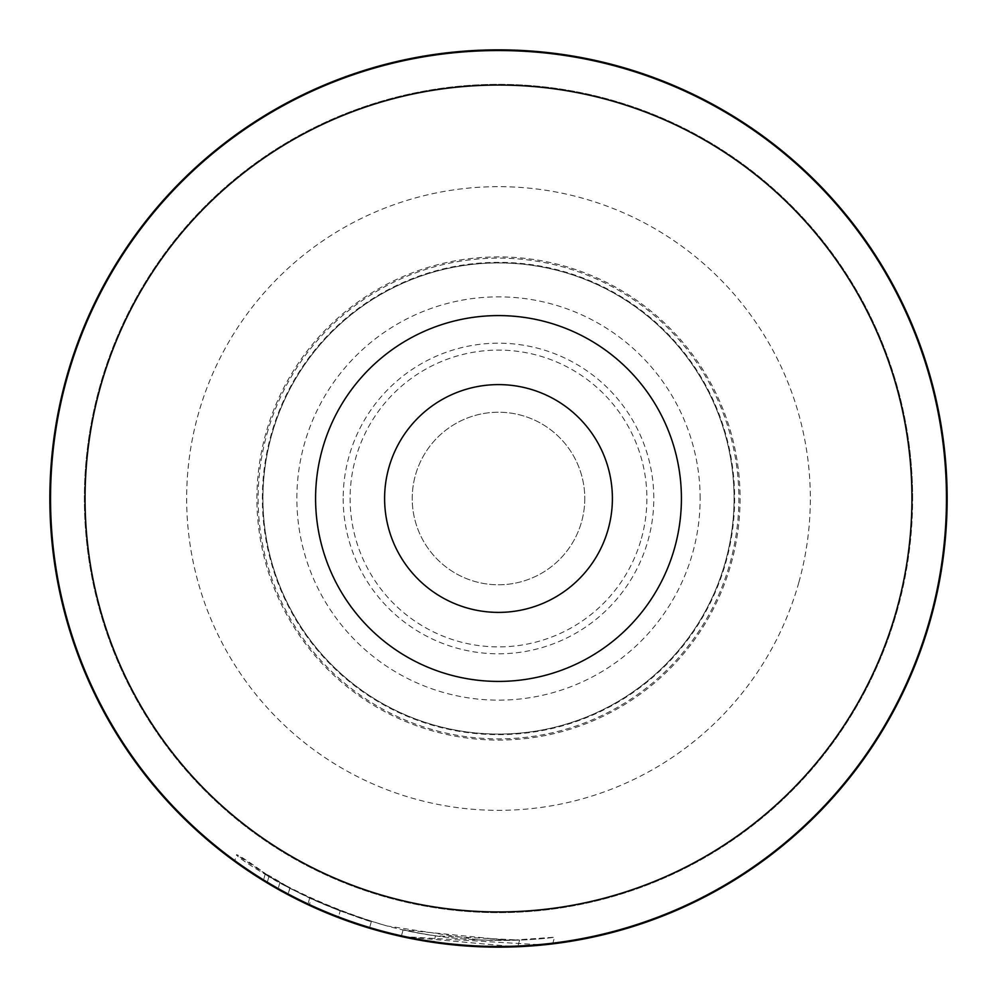 <?xml version="1.0" encoding="UTF-8"?>
<svg xmlns="http://www.w3.org/2000/svg" width="997" height="997" viewBox="0 0 997 997"><rect width="100%" height="100%" fill="white"/><g stroke="black" fill="none" stroke-linecap="round" stroke-linejoin="round"><path stroke-width="0.75" stroke-dasharray="4.99 3.74" d="M912.641 498.5A414.141 414.141 0 0 0 498.5 84.359A414.141 414.141 0 0 0 84.359 498.5A414.141 414.141 0 0 0 498.5 912.641A414.141 414.141 0 0 0 912.641 498.5M49.85 498.5A448.65 448.65 0 0 1 498.5 49.85A448.65 448.65 0 0 1 947.15 498.5A448.65 448.65 0 0 0 498.5 49.85A448.65 448.65 0 0 0 49.85 498.5A448.65 448.65 0 0 0 498.5 947.15A448.65 448.65 0 0 0 947.15 498.5A448.65 448.65 0 0 1 930.662 619A448.65 448.65 0 0 0 619 66.338A448.65 448.65 0 0 0 66.338 378A448.65 448.65 0 0 0 378 930.662A448.65 448.65 0 0 0 930.662 619M85.057 498.5A413.443 413.443 0 0 1 498.5 85.057A413.443 413.443 0 0 1 911.943 498.5A413.443 413.443 0 0 1 498.5 911.943A413.443 413.443 0 0 1 85.057 498.5M946.465 498.5A447.965 447.965 0 0 0 498.5 50.535A447.965 447.965 0 0 0 50.535 498.5A447.965 447.965 0 0 0 498.5 946.465A447.965 447.965 0 0 0 946.465 498.5A447.965 447.965 0 0 0 498.5 50.535A447.965 447.965 0 0 0 50.535 498.5A447.965 447.965 0 0 0 498.5 946.465A447.965 447.965 0 0 0 946.465 498.5M343.192 498.5A155.308 155.308 0 0 0 498.5 653.808A155.308 155.308 0 0 0 653.808 498.5A155.308 155.308 0 0 0 498.5 343.192A155.308 155.308 0 0 0 343.192 498.5M584.778 498.5A86.278 86.278 0 0 1 498.5 584.778A86.278 86.278 0 0 1 412.222 498.5A86.278 86.278 0 0 1 498.5 412.222A86.278 86.278 0 0 1 584.778 498.5A86.278 86.278 0 0 1 498.5 584.778A86.278 86.278 0 0 1 412.222 498.5A86.278 86.278 0 0 1 498.5 412.222A86.278 86.278 0 0 1 584.778 498.5M256.914 498.5A241.586 241.586 0 0 1 498.5 256.914A241.586 241.586 0 0 1 740.086 498.5A241.586 241.586 0 0 1 498.5 740.086A241.586 241.586 0 0 1 256.914 498.5A241.586 241.586 0 0 1 498.5 256.914A241.586 241.586 0 0 1 740.086 498.5A241.586 241.586 0 0 1 498.5 740.086A241.586 241.586 0 0 1 256.914 498.5M403.124 929.84L401.268 936.482A448.65 448.65 0 0 0 433.707 942.452L435.564 935.797L433.707 942.452A448.65 448.65 0 0 1 401.268 936.482L403.124 929.84A448.65 448.65 0 0 0 435.564 935.797L519.624 940.096L479.669 940.021L387.148 925.989C286.002 897.213 229.572 850.042 289.94 888.103L268.991 876.238C192.259 819.571 259.108 888.564 387.148 925.989C470.061 948.745 551.067 937.915 554.307 937.242C560.364 936.233 485.9 948.895 403.124 929.84L509.392 940.408L554.519 937.217L552.674 943.872A448.65 448.65 0 0 1 552.45 943.897M311.126 898.646L340.189 910.934L309.693 897.973A448.65 448.65 0 0 1 279.883 882.594C282.463 884.713 297.455 892.103 324.86 904.753C352.788 915.645 368.279 921.24 371.333 921.552C339.965 911.757 312.796 900.59 289.815 888.028L311.126 898.646L309.269 905.288A448.65 448.65 0 0 1 287.959 894.683C310.715 907.145 337.896 918.312 369.476 928.195C366.435 927.883 350.944 922.287 323.003 911.395C295.586 898.758 280.593 891.368 278.026 889.237L294.726 898.197M265.214 881.734A448.65 448.65 0 0 1 263.382 880.613L268.517 883.728M236.501 862.704A448.65 448.65 0 0 1 234.644 861.358L236.501 854.716M265.239 873.97L289.94 888.103L288.096 894.758L267.134 882.893L268.991 876.238L236.513 854.728M264.454 881.261L307.412 904.416M312.547 906.796L330.157 914.374M354.521 923.421L369.476 928.195L332.911 915.47M385.291 932.631C468.029 955.363 549.197 944.57 552.45 943.897C558.457 942.875 484.305 955.562 401.268 936.482L542.991 944.944M309.693 897.973L307.836 904.628L338.332 917.589L340.189 910.934L338.332 917.589M371.333 921.552L369.476 928.195L371.333 921.552M641.445 538.355A148.403 148.403 0 0 0 538.355 355.555A148.403 148.403 0 0 0 355.555 458.645A148.403 148.403 0 0 0 458.645 641.445A148.403 148.403 0 0 0 641.445 538.355M388.793 467.917A113.882 113.882 0 0 1 529.083 388.793A113.882 113.882 0 0 1 608.207 529.083A113.882 113.882 0 0 1 467.917 608.207A113.882 113.882 0 0 1 388.793 467.917M798.884 582.26A311.837 311.837 0 0 0 582.26 198.116A311.837 311.837 0 0 0 198.116 414.74A311.837 311.837 0 0 0 414.74 798.884A311.837 311.837 0 0 0 798.884 582.26M266.959 433.944A240.377 240.377 0 0 1 563.056 266.959A240.377 240.377 0 0 1 730.041 563.056A240.377 240.377 0 0 1 433.944 730.041A240.377 240.377 0 0 1 266.959 433.944M897.425 609.728A414.141 414.141 0 0 1 387.272 897.425A414.141 414.141 0 0 1 99.575 387.272A414.141 414.141 0 0 1 609.728 99.575A414.141 414.141 0 0 1 897.425 609.728M66.998 378.187A447.965 447.965 0 0 0 378.187 930.002A447.965 447.965 0 0 0 930.002 618.813A447.965 447.965 0 0 0 618.813 66.998A447.965 447.965 0 0 0 66.998 378.187M725.405 561.772A235.554 235.554 0 0 0 561.772 271.595A235.554 235.554 0 0 0 271.595 435.228A235.554 235.554 0 0 0 435.228 725.405A235.554 235.554 0 0 0 725.405 561.772A235.554 235.554 0 0 0 561.772 271.595A235.554 235.554 0 0 0 271.595 435.228A235.554 235.554 0 0 0 435.228 725.405A235.554 235.554 0 0 0 725.405 561.772M401.268 936.482L515.848 946.814M475.905 946.577L468.789 946.165M279.883 882.594L278.026 889.237A448.65 448.65 0 0 0 307.836 904.628M289.815 888.028L287.959 894.683M262.348 498.5A236.152 236.152 0 0 1 498.5 262.348A236.152 236.152 0 0 1 734.652 498.5A236.152 236.152 0 0 1 498.5 734.652A236.152 236.152 0 0 1 262.348 498.5M700.143 498.5A201.643 201.643 0 0 0 498.5 296.857A201.643 201.643 0 0 0 296.857 498.5A201.643 201.643 0 0 0 498.5 700.143A201.643 201.643 0 0 0 700.143 498.5M265.239 873.958L263.382 880.613M519.624 940.096L517.767 946.739"/><path stroke-width="1.5" d="M930.662 619A448.65 448.65 0 0 0 619 66.338A448.65 448.65 0 0 0 66.338 378A448.65 448.65 0 0 0 378 930.662A448.65 448.65 0 0 0 930.662 619A448.65 448.65 0 0 1 552.674 943.872L542.991 944.944M552.45 943.897A448.65 448.65 0 0 1 433.707 942.452L468.789 946.165M385.291 932.631L401.268 936.482A448.65 448.65 0 0 1 309.269 905.288L287.959 894.683A448.65 448.65 0 0 1 265.214 881.734M49.85 498.5A448.65 448.65 0 0 0 234.644 861.358L263.382 880.613A448.65 448.65 0 0 1 236.501 862.704M288.096 894.758L264.454 881.261M268.517 883.728L278.026 889.237M294.726 898.197L312.547 906.796M330.157 914.374L354.521 923.421M322.305 449.373A182.912 182.912 0 0 1 547.627 322.305A182.912 182.912 0 0 1 674.695 547.627A182.912 182.912 0 0 1 449.373 674.695A182.912 182.912 0 0 1 322.305 449.373M608.207 529.083A113.882 113.882 0 0 0 529.083 388.793A113.882 113.882 0 0 0 388.793 467.917A113.882 113.882 0 0 0 467.917 608.207A113.882 113.882 0 0 0 608.207 529.083M100.248 387.459A413.443 413.443 0 0 0 387.459 896.752A413.443 413.443 0 0 0 896.752 609.541A413.443 413.443 0 0 0 609.541 100.248A413.443 413.443 0 0 0 100.248 387.459M930.002 618.813A447.965 447.965 0 0 1 378.187 930.002A447.965 447.965 0 0 1 66.998 378.187A447.965 447.965 0 0 1 618.813 66.998A447.965 447.965 0 0 1 930.002 618.813M332.911 915.47L307.412 904.416M234.656 861.371L267.134 882.893M515.848 946.814L475.905 946.577M338.332 917.589L309.269 905.288"/></g></svg>
